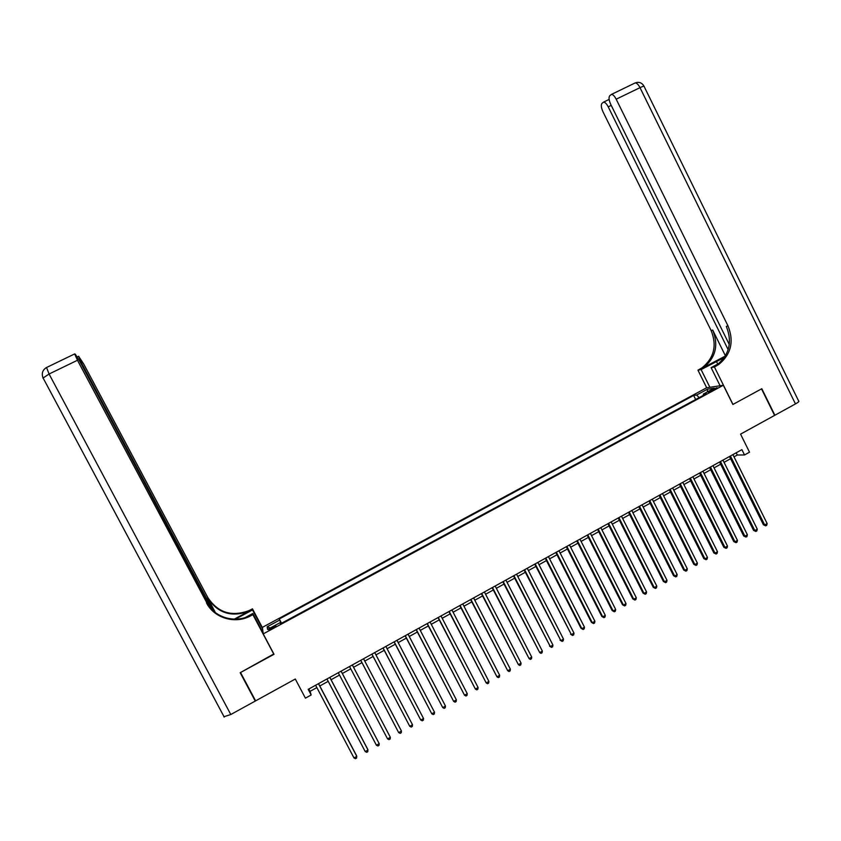 <?xml version="1.0" encoding="UTF-8"?>
<svg xmlns="http://www.w3.org/2000/svg" width="841" height="841" viewBox="0 0 841 841"><rect width="100%" height="100%" fill="white"/><g stroke="black" fill="none" stroke-linecap="round" stroke-linejoin="round"><path stroke-width="1.26" d="M272.431 628.437L275.827 625.809L272.221 627.312L268.826 629.941L272.431 628.437M706.577 387.796L262.403 627.354L263.233 633.893L723.344 385.252L706.577 387.796M263.233 633.893L274.019 654.287L240.537 672.516L255.611 700.858L295.307 679.023L305.42 698.156L311.159 694.981L310.087 691.344L316.857 687.602M723.344 385.252L732.868 404.479L761.515 388.878L774.593 415.412L740.564 434.124L749.52 452.195L744.527 454.96L741.899 449.651L308.195 689.357L311.159 694.981M712.369 389.593L708.322 392.263L713 390.371L717.058 387.69L712.369 389.593L712.811 390.476M280.768 623.665L280.169 622.634L280.452 623.833L706.482 393.662L703.339 394.093L703.423 395.312M280.169 622.634L267.575 629.436L267.165 626.787L279.559 620.101L279.286 618.955L693.636 395.449L696.653 395.028L707.47 389.183L714.303 388.174L703.339 394.093M734.014 456.831L737.294 455.013L744.527 454.96M319.78 685.983L328.2 681.326M331.081 679.728L339.501 675.071M342.34 673.494L350.76 668.837M353.577 667.281L361.956 662.645M364.784 661.079L373.11 656.474M375.959 654.897L384.232 650.324M387.091 648.737L395.312 644.195M398.192 642.608L406.35 638.088M409.252 636.49L417.346 632.012M420.269 630.393L428.311 625.946M431.254 624.316L439.233 619.901M442.198 618.261L450.124 613.877M453.099 612.227L460.973 607.875M463.969 606.214L471.79 601.893M474.797 600.222L482.566 595.933M485.593 594.251L493.31 589.983M496.358 588.301L504.011 584.064M507.07 582.371L514.681 578.166M517.762 576.463L525.31 572.279M528.411 570.566L535.906 566.424M539.018 564.7L546.461 560.579M549.593 558.845L556.984 554.766M560.138 553.021L567.475 548.963M570.64 547.207L577.925 543.181M581.11 541.415L588.343 537.41M591.538 535.643L598.729 531.67M601.935 529.893L609.073 525.951M612.301 524.164L619.386 520.243M622.634 518.445L629.667 514.555M632.926 512.747L639.906 508.889M643.186 507.07L650.125 503.244M653.415 501.415L660.301 497.609M663.602 495.78L670.445 491.996M673.767 490.156L680.548 486.403M683.891 484.563L690.629 480.831M693.983 478.981L700.669 475.281M704.043 473.409L710.677 469.741M714.062 467.869L720.653 464.221M724.059 462.34L730.598 458.723M736.201 452.794L737.294 455.013M308.847 689L310.087 691.344M699.155 397.614L696.653 395.028M695.654 399.507L693.636 395.449M281.546 623.234L279.286 618.955M279.559 620.101L281.199 623.433M707.428 391.885L707.47 389.183M267.165 626.787L270.276 627.985M729.494 456.495L763.428 524.795L764.69 524.952L730.419 455.99M767.15 523.554L766.708 525.289L765.72 525.846L764.69 524.952L767.15 523.554L732.91 454.613M765.72 525.846L763.428 524.795M795.46 403.922L640.001 87.653C643.081 86.203 644.458 85.814 644.132 86.486L798.656 401.02C799.434 401.304 798.372 402.271 795.46 403.922L774.887 415.244L761.809 388.721L732.963 404.426L714.44 367.002L718.803 364.458C731.134 354.25 734.204 341.404 728.001 325.919L616.18 99.196C614.529 96.053 612.942 94.455 611.428 94.413L609.683 95.8C608.569 97.472 608.926 100.342 610.745 104.4L729.284 344.537M724.364 357.488L701.1 369.577L697.967 370.187L702.182 367.727C714.125 357.867 717.1 345.462 711.108 330.513L602.997 111.811C601.22 107.848 600.852 105.051 601.914 103.432L603.575 102.118C605.036 102.16 606.582 103.727 608.211 106.828L728.148 349.656M720.085 385.746L711.118 367.643L718.855 363.491M711.118 367.643L714.44 367.002M717.72 364.679L714.493 366.413L717.131 364.794C729.42 354.618 732.479 341.814 726.309 326.382L728.001 325.919M725.247 356.1L703.749 367.422C715.733 357.52 718.708 345.073 712.705 330.082L725.415 355.817M709.888 387.291L701.1 369.577M706.692 387.775L697.967 370.187M211.554 609.21L80.042 361.798L75.301 354.187L74.639 353.935L77.477 360.253L49.072 374.014L230.791 714.514L255.265 701.058L240.179 672.705L273.84 653.93M262.602 628.963L252.542 609.935L235.354 619.144M252.542 609.935L252.458 608.831L249.052 610.608C231.569 617.042 217.798 612.658 207.748 597.446L83.69 363.995L78.591 356.258L81.241 362.524L80.589 362.828M234.282 619.144L249.083 611.155C231.538 617.62 217.714 613.215 207.622 597.951L215.454 612.69M249.335 615.959L250.881 615.139L249.335 615.917C234.124 623.465 214.119 617.178 206.581 602.324L77.477 360.253M273.903 654.351L252.899 614.666L249.367 616.506C234.103 624.085 214.013 617.788 206.455 602.871M252.899 614.666L252.815 613.488L245.309 617.515M213.215 610.839L81.241 362.524M230.791 714.514L223.843 716.763M255.265 701.058L255.201 700.101M263.107 632.947L252.815 613.488M262.445 627.712L252.458 608.831M719.549 461.993L753.578 530.387L754.808 530.555L720.453 461.499M757.278 529.157L756.847 530.892L755.859 531.449L754.808 530.555L757.278 529.157L722.945 460.122M755.859 531.449L753.578 530.387M709.573 467.512L743.696 535.99L744.905 536.18L710.445 467.028M747.386 534.771L746.955 536.505L745.967 537.063L744.905 536.18L747.386 534.771L712.958 465.641M745.967 537.063L743.696 535.99M699.554 473.052L733.773 541.615L734.971 541.814L700.416 472.568M737.452 540.406L737.031 542.13L736.033 542.697L734.971 541.814L737.452 540.406L702.929 471.181M736.033 542.697L733.773 541.615M689.515 478.603L723.828 547.26L724.995 547.47L690.345 478.14M727.486 546.061L727.076 547.785L726.077 548.353L724.995 547.47L727.486 546.061L692.868 476.742M726.077 548.353L723.828 547.26M679.433 484.174L713.841 552.915L714.987 553.147L680.243 483.722M717.499 551.728L717.079 553.452L716.08 554.03L714.987 553.147L717.499 551.728L682.776 482.324M716.08 554.03L713.841 552.915M669.32 489.756L703.833 558.603L704.947 558.845L670.109 489.325M707.46 557.415L707.06 559.149L706.051 559.717L704.947 558.845L707.46 557.415L672.642 487.927M706.051 559.717L703.833 558.603M659.176 495.37L693.783 564.3L694.876 564.553L659.933 494.95M697.399 563.123L697 564.858L696.001 565.425L694.876 564.553L697.399 563.123L662.487 493.541M696.001 565.425L693.783 564.3M648.989 500.994L683.701 570.019L684.774 570.293L649.736 500.584M687.307 568.852L686.918 570.576L685.899 571.155L684.774 570.293L687.307 568.852L652.29 499.176M685.899 571.155L683.701 570.019M638.782 506.639L673.578 575.759L674.64 576.043L639.496 506.24M677.173 574.603L676.795 576.327L675.775 576.905L674.64 576.043L677.173 574.603L642.061 504.831M675.775 576.905L673.578 575.759M628.532 512.306L663.433 581.509L664.464 581.814L629.226 511.927M667.018 580.364L666.629 582.088L665.62 582.666L664.464 581.814L667.018 580.364L631.791 510.498M665.62 582.666L663.433 581.509M618.251 517.993L653.247 587.291L654.256 587.607L618.913 517.614M656.81 586.156L656.443 587.88L655.423 588.458L654.256 587.607L656.81 586.156L621.499 516.195M655.423 588.458L653.247 587.291M607.927 523.691L643.039 593.084L644.017 593.41L608.579 523.333M646.582 591.959L646.214 593.683L645.194 594.261L644.017 593.41L646.582 591.959L611.165 521.904M645.194 594.261L643.039 593.084M597.583 529.409L632.779 598.897L633.746 599.244L598.203 529.073M636.322 597.783L635.954 599.496L634.934 600.085L633.746 599.244L636.322 597.783L600.8 527.633M634.934 600.085L632.779 598.897M587.197 535.149L622.498 604.732L623.433 605.089L587.785 534.823M626.019 603.628L625.662 605.341L624.632 605.93L623.433 605.089L626.019 603.628L590.393 533.383M624.632 605.93L622.498 604.732M576.779 540.91L612.174 610.587L613.1 610.955L577.347 540.595M615.686 609.483L615.339 611.207L614.298 611.796L613.1 610.955L615.686 609.483L579.954 539.155M614.298 611.796L612.174 610.587M566.319 546.692L601.83 616.453L602.713 616.842L566.866 546.387M605.31 615.37L604.973 617.084L603.933 617.672L602.713 616.842L605.31 615.37L569.483 544.936M603.933 617.672L601.83 616.453M555.827 552.484L591.433 622.351L592.306 622.75L556.343 552.201M594.913 621.278L594.576 622.992L593.536 623.58L592.306 622.75L594.913 621.278L558.981 550.75M593.536 623.58L591.433 622.351M545.304 558.308L581.015 628.259L581.856 628.679L545.788 558.035M584.474 627.197L584.148 628.91L583.097 629.499L581.856 628.679L584.474 627.197L548.437 556.574M583.097 629.499L581.015 628.259M534.739 564.143L571.375 634.629L535.202 563.89M573.993 633.136L573.678 634.85L572.626 635.449L571.375 634.629L573.993 633.136L537.851 562.419M572.626 635.449L570.555 634.188M524.143 570.009L560.852 640.6L524.584 569.756M563.491 639.097L563.176 640.81L562.124 641.41L560.852 640.6L563.491 639.097L527.244 568.295M562.124 641.41L560.064 640.148M513.504 575.885L550.298 646.582L513.925 575.654M552.936 645.089L552.632 646.792L551.58 647.391L550.298 646.582L552.936 645.089L516.584 574.182M551.58 647.391L549.53 646.119M502.834 581.783L539.712 652.595L503.223 581.562M542.361 651.092L542.056 652.795L540.994 653.394L539.712 652.595L542.361 651.092L505.904 580.09M492.132 587.701L529.084 658.619L492.49 587.502M531.743 657.115L531.449 658.818L530.387 659.428L529.084 658.619L531.743 657.115L495.181 586.009M481.388 593.63L518.413 664.674L481.714 593.452M521.084 663.16L520.8 664.863L519.738 665.473L518.413 664.674L521.084 663.16L484.416 591.959M470.603 599.591L507.722 670.74L470.907 599.423M510.392 669.226L510.119 670.929L509.047 671.538L507.722 670.74L510.392 669.226L473.62 597.93M459.785 605.573L496.978 676.837L460.069 605.415M499.67 675.302L499.396 677.016L498.324 677.625L496.978 676.837L499.67 675.302L462.781 603.922M448.936 611.575L486.214 682.945L449.189 611.428M488.905 681.41L488.642 683.113L487.559 683.722L486.214 682.945L488.905 681.41L451.911 609.925M438.045 617.588L475.396 689.073L438.266 617.473M478.108 687.539L477.846 689.242L476.763 689.851L475.396 689.073L478.108 687.539L440.999 615.959M427.112 623.633L464.547 695.234L427.312 623.528M467.27 693.688L467.018 695.391L465.935 696.001L464.547 695.234L467.27 693.688L430.056 622.004M416.148 629.699L453.667 701.405L416.316 629.604M456.39 699.859L456.148 701.562L455.065 702.172L453.667 701.405L456.39 699.859L419.07 628.08M405.141 635.775L442.744 707.607L405.278 635.701M445.478 706.051L445.246 707.744L444.153 708.364L442.744 707.607L445.478 706.051L408.043 634.177M394.093 641.883L431.79 713.82L394.208 641.82M434.534 712.264L434.303 713.956L433.21 714.577L431.79 713.82L434.534 712.264L396.984 640.285M383.012 648.001L420.784 720.064L383.097 647.959M423.538 718.498L423.317 720.19L422.224 720.811L420.784 720.064L423.538 718.498L385.882 646.424M371.901 654.151L409.756 726.319L371.953 654.119M412.51 724.753L412.3 726.445L411.196 727.076L409.756 726.319L412.51 724.753L374.739 652.574M360.736 660.322L398.676 732.606L360.768 660.301M401.451 731.029L401.241 732.721L400.137 733.352L398.676 732.606L401.451 731.029L363.564 658.755M352.347 664.958L390.35 737.326L387.564 738.903L349.541 666.514M390.35 737.326L390.15 739.018L389.036 739.649L387.564 738.903M341.089 671.181L379.207 743.654L376.411 745.231L338.271 672.737M341.12 671.16L379.207 743.654L379.018 745.336L377.903 745.967L376.411 745.231M329.798 677.425L368.022 749.993L365.225 751.581L326.97 678.981M329.851 677.394L367.696 749.247L367.843 751.675L366.718 752.317L365.225 751.581M318.466 683.691L356.805 756.364L353.998 757.951L315.627 685.257M318.55 683.638L356.51 755.596L356.626 758.046L355.501 758.677L353.998 757.951M710.55 391.549L710.172 390.781M714.493 366.413L716.143 366.087M701.173 368.999L699.617 369.294M712.705 330.082L711.108 330.513M634.461 83.28L635.176 82.933C636.742 82.944 638.361 84.521 640.001 87.653L616.18 99.196M611.218 105.367L608.211 106.828M717.741 364.09L716.406 361.378M250.576 610.408L250.544 609.851M250.881 615.139L250.923 615.728M42.954 378.124L49.072 374.014L46.549 367.517M703.749 367.422L702.182 367.727M717.131 364.794L718.803 364.458M609.136 99.427L603.575 102.118M643.975 86.15C641.914 82.66 638.981 81.598 635.176 82.933L611.428 94.413M249.335 615.917L249.367 616.506M249.083 611.155L249.052 610.608M78.444 356.321L77.256 356.899M74.639 353.935L46.35 367.601C42.565 370.082 41.44 373.457 42.965 377.725L224.242 717.079"/></g></svg>
